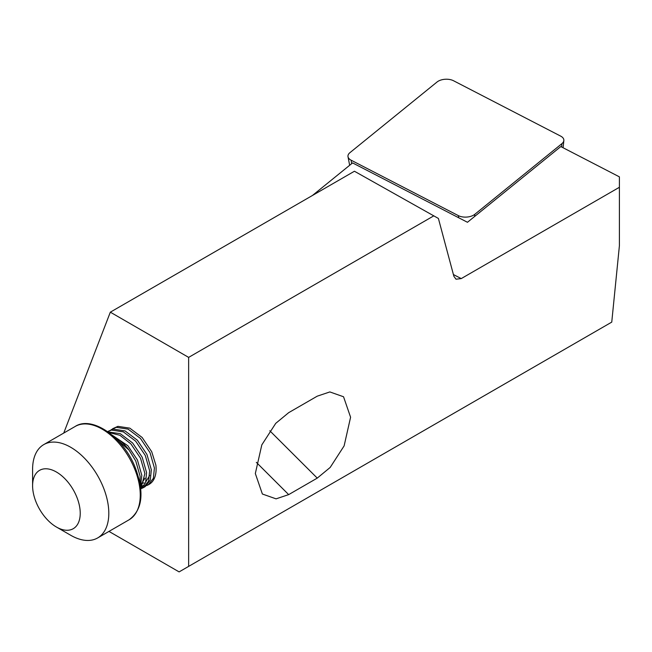 <?xml version="1.0" encoding="UTF-8"?>
<svg xmlns="http://www.w3.org/2000/svg" width="652" height="652" viewBox="0 0 652 652"><rect width="100%" height="100%" fill="white"/><g stroke="black" fill="none" stroke-linecap="round" stroke-linejoin="round"><path stroke-width="0.98" d="M452.04 80.106A10.774 5.892 177.5 0 1 453.474 80.718L560.704 136.138A10.774 5.892 177.5 0 1 563.841 140.539A10.774 5.892 177.5 0 1 561.902 143.652L474.778 214.329A10.774 5.892 -2.5 0 1 459.774 216.236A10.774 5.892 -2.5 0 1 458.34 215.616L351.102 160.196A10.774 5.892 -2.5 0 1 348.013 156.741A10.774 5.892 -2.5 0 1 349.912 152.682L437.036 82.013A10.774 5.892 177.5 0 1 452.04 80.106M36.699 503.564A33.684 19.446 -120 0 0 56.414 527.02A33.684 19.446 -120 0 0 77.458 524.55A33.684 19.446 -120 0 0 76.129 495.471A33.684 19.446 -120 0 0 49.43 469.195A33.684 19.446 -120 0 0 32.6 485.764A33.684 19.446 -120 0 0 36.699 503.564M56.414 527.02L70.709 535.268A53.888 31.117 -120 0 0 97.653 537.941A53.888 31.117 -120 0 0 102.25 484.795A53.888 31.117 -120 0 0 43.766 444.599A53.888 31.117 -120 0 0 32.6 469.269L32.6 485.764M112.144 435.128L127.841 445.715L137.433 459.978L141.81 475.308L140.498 486.294M139.96 483.01L140.131 476.286L135.746 460.948L128.998 450.027A33.211 19.177 -120 0 0 114.418 437.142M112.666 428.698L117.914 426.351L129.797 428.152L142.136 437.468L151.72 451.73L155.885 465.153A33.211 19.177 -120 0 1 149.235 484.281L148.257 484.843L153.359 478.356L154.418 468.03L150.041 452.7L140.449 438.437L128.118 429.13L116.235 427.321L111.19 429.701M140.571 486.107L142.715 486.27M143.815 486.221L145.681 485.895M146.635 485.593L148.257 484.843M140.742 485.65A33.211 19.177 -120 0 0 142.959 485.83M144.092 485.805A33.211 19.177 -120 0 0 146.032 485.52M147.026 485.251A33.211 19.177 -120 0 0 148.729 484.55M107.906 431.445L113.155 429.106L125.037 430.907L137.368 440.214L146.961 454.477L151.337 469.807L150.278 480.133L145.176 486.62L143.497 487.59L148.591 481.103L149.658 470.785L145.274 455.455L135.689 441.184L123.35 431.877L111.468 430.076L107.613 431.616M144.312 487.068L142.609 487.672M141.606 487.883L140.71 487.998M141.875 488.348L143.497 487.59M108.053 431.934L120.27 433.653L132.609 442.969L142.193 457.231L146.578 472.561L145.608 482.619L140.816 489.122M140.783 488.78L144.891 473.531L140.514 458.201L130.922 443.939L119.927 435.283L108.876 432.529M108.974 531.404L179.113 571.894L611.755 322.112L619.4 245.739L619.4 176.855L560.802 146.57L467.46 222.283L352.593 162.91L312.438 195.478M63.741 433.058L110.327 312.169L188.64 357.386L188.64 566.401M288.673 412.667L317.255 396.163L329.855 391.933L343.539 396.758L350.589 417.239L344.117 445.895L330.189 467.435L317.255 478.112L288.673 494.615L276.073 498.853L262.381 494.02L255.331 473.539L261.811 444.884L275.739 423.344L288.673 412.667M453.401 274.541L461.241 278.591L619.4 187.279M461.241 278.591L456.001 279.203L453.882 276.309L438.397 218.444L354.427 171.24L110.327 312.169M188.64 357.386L433.849 215.82M116.17 438.82L128.998 450.027M141.337 483.621L144.165 482.814M145.877 481.763L149.715 475.414M141.109 484.509L144.956 478.161M139.805 482.187L140.188 480.915M458.674 217.735L458.34 215.616M561.641 147.002L561.902 143.652M474.607 216.488L474.778 214.329M351.656 163.668L351.102 160.196M75.2 426.449C91.639 415.65 122.201 436.115 134.581 465.887C144.646 491.698 142.812 509.668 129.088 519.791A53.888 31.117 -120 0 0 133.693 466.645A53.888 31.117 -120 0 0 75.2 426.449L43.766 444.599M317.255 478.112L269.798 430.768M288.673 494.615L256.334 462.349M563.1 147.76L563.841 140.539M349.659 165.29L348.013 156.741M129.088 519.791L97.653 537.941"/></g></svg>

